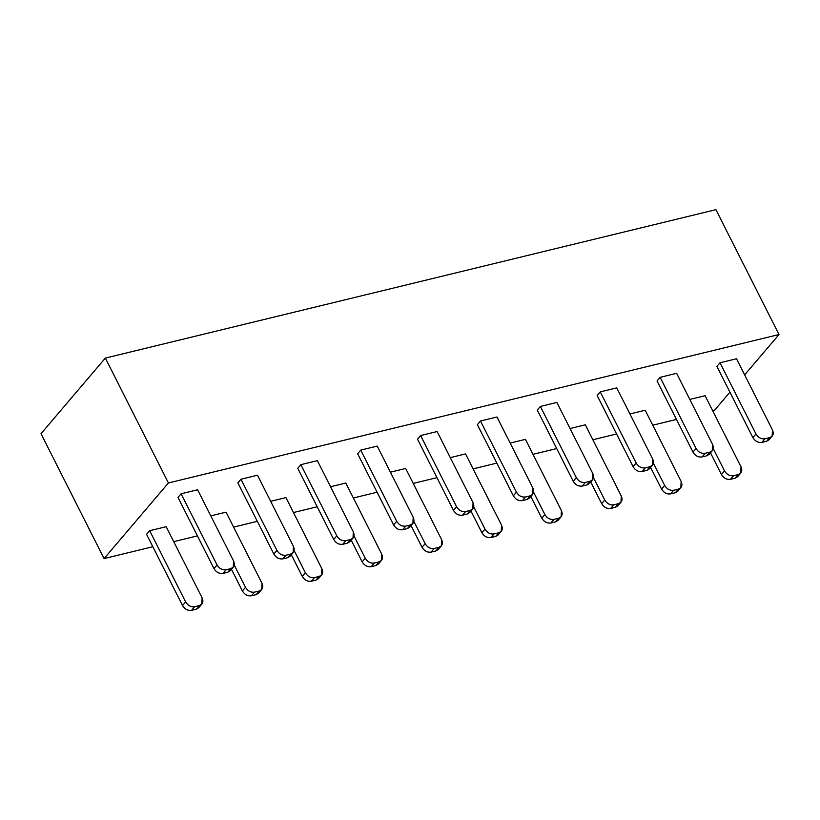 <?xml version="1.0" encoding="UTF-8"?>
<svg xmlns="http://www.w3.org/2000/svg" width="820" height="820" viewBox="0 0 820 820"><rect width="100%" height="100%" fill="white"/><g stroke="black" fill="none" stroke-linecap="round" stroke-linejoin="round"><path stroke-width="1.23" d="M773.957 324.546L779 334.529L744.652 374.894L779 334.529L715.921 209.664L773.957 324.546M729.933 392.185L714.65 410.154L712.621 410.646L714.65 410.154L729.933 392.185M163.385 472.976L168.428 482.959L779 334.529L168.428 482.959L105.349 358.084L163.385 472.976M715.921 209.664L105.349 358.084L715.921 209.664M676.459 419.43L652.74 425.201L676.459 419.43M616.589 433.985L592.86 439.756L616.589 433.985M556.708 448.55L532.99 454.311L556.708 448.55M496.828 463.105L473.109 468.866L496.828 463.105M436.947 477.66L413.229 483.421L436.947 477.66M377.077 492.215L353.348 497.986L377.077 492.215M317.196 506.77L293.478 512.541L317.196 506.77M257.316 521.325L233.597 527.096L257.316 521.325M197.435 535.88L173.717 541.651L197.435 535.88M152.827 546.735L104.078 558.584L41 433.708L105.349 358.084L41 433.708L104.078 558.584L168.428 482.959L104.078 558.584L152.827 546.735M501.512 525.097L465.555 453.921L450.293 457.632L465.555 453.921L501.512 525.097L501.225 531.309L498.775 532.774C502.168 531.534 503.08 528.982 501.512 525.097M473.765 506.852L485.009 529.115C487.275 532.816 490.288 534.425 494.06 533.922L498.775 532.774L495.68 536.413L490.965 537.561C487.203 538.063 484.179 536.454 481.914 532.744L470.967 511.065L481.914 532.744C484.189 536.423 487.213 538.022 490.965 537.561L494.06 533.922C490.309 534.394 487.285 532.785 485.009 529.115L481.914 532.744L485.009 529.115L473.765 506.852M499.144 532.672L495.68 536.413L498.14 534.947L501.225 531.309M498.775 532.774L494.06 533.922L490.965 537.561L495.68 536.413L498.775 532.774M590.461 481.176L586.997 484.917L590.082 481.289L585.367 482.426L590.082 481.289C593.475 480.048 594.387 477.486 592.829 473.611L556.872 402.425L540.37 406.443L576.327 477.619C578.592 481.33 581.605 482.929 585.367 482.426C581.616 482.898 578.602 481.289 576.327 477.619L573.231 481.258L537.274 410.072L573.231 481.258C575.507 484.928 578.52 486.537 582.282 486.065C578.51 486.567 575.496 484.958 573.231 481.258L576.327 477.619L540.37 406.443L537.274 410.072L540.37 406.443L556.872 402.425L592.829 473.611L592.542 479.813L590.082 481.289L586.997 484.917L582.282 486.065L585.367 482.426L582.282 486.065L586.997 484.917L589.447 483.452L592.542 479.813M650.342 466.621L646.867 470.362L649.963 466.723L645.248 467.871L649.963 466.723C653.355 465.483 654.268 462.931 652.699 459.046L616.753 387.87L600.25 391.888L636.197 463.064C638.462 466.775 641.486 468.374 645.248 467.871C641.496 468.343 638.483 466.734 636.197 463.064L633.112 466.703L597.155 395.517L633.112 466.703C635.387 470.372 638.401 471.971 642.152 471.51C638.39 472.012 635.377 470.403 633.112 466.703L636.197 463.064L600.25 391.888L597.155 395.517L600.25 391.888L616.753 387.87L652.699 459.046L652.423 465.258L649.963 466.723L646.867 470.362L642.152 471.51L645.248 467.871L642.152 471.51L646.867 470.362L649.327 468.896L652.423 465.258M710.222 452.066L706.748 455.807L709.843 452.168L705.128 453.316L709.843 452.168C713.236 450.928 714.148 448.376 712.58 444.491L676.623 373.315L660.131 377.333L696.077 448.509C698.343 452.209 701.356 453.819 705.128 453.316C701.377 453.788 698.353 452.179 696.077 448.509L692.982 452.138L657.035 380.962L692.982 452.138C695.268 455.817 698.281 457.416 702.033 456.955C698.271 457.457 695.247 455.848 692.982 452.138L696.077 448.509L660.131 377.333L657.035 380.962L660.131 377.333L676.623 373.315L712.58 444.491L712.293 450.703L709.843 452.168L706.748 455.807L702.033 456.955L705.128 453.316L702.033 456.955L706.748 455.807L709.208 454.341L712.293 450.703M752.862 437.583L716.905 366.407L752.862 437.583C755.138 441.262 758.162 442.861 761.913 442.4C758.141 442.892 755.128 441.293 752.862 437.583L755.958 433.954C758.223 437.654 761.237 439.264 765.009 438.761L769.724 437.613C773.116 436.373 774.029 433.811 772.46 429.936L736.503 358.76L720.001 362.768L755.958 433.954L752.862 437.583M770.093 437.511L766.628 441.252L761.913 442.4L765.009 438.761C761.247 439.223 758.233 437.624 755.958 433.954L720.001 362.768L716.905 366.407L720.001 362.768L736.503 358.76L772.46 429.936L772.173 436.148L769.724 437.613L766.628 441.252L769.078 439.776L772.173 436.148M738.666 474.442L735.191 478.183L730.476 479.331C726.715 479.833 723.691 478.234 721.426 474.524L710.479 452.835L721.426 474.524C723.711 478.193 726.725 479.803 730.476 479.331L733.572 475.702L738.287 474.554C741.68 473.314 742.592 470.752 741.024 466.877L705.067 395.701L689.804 399.412L705.067 395.701L741.024 466.877L740.737 473.078L738.287 474.554L735.191 478.183L737.651 476.717L740.737 473.078M713.277 448.622L724.521 470.885C726.786 474.595 729.8 476.194 733.572 475.702C729.82 476.164 726.797 474.565 724.521 470.885L721.426 474.524L724.521 470.885L713.277 448.622M678.786 489.007L675.311 492.748L670.596 493.886C666.834 494.388 663.821 492.789 661.555 489.079L650.598 467.4L661.555 489.079C663.831 492.748 666.845 494.357 670.596 493.886L673.691 490.257L678.406 489.109C681.799 487.869 682.711 485.307 681.143 481.432L645.197 410.256L629.924 413.967L645.197 410.256L681.143 481.432L680.866 487.633L678.406 489.109L675.311 492.748L677.771 491.272L680.866 487.633M653.396 463.177L664.641 485.44C666.906 489.15 669.93 490.749 673.691 490.257C669.94 490.719 666.926 489.12 664.641 485.44L661.555 489.079L664.641 485.44L653.396 463.177M618.905 503.562L615.441 507.303L610.726 508.441C606.954 508.943 603.94 507.344 601.675 503.634L590.718 481.955L601.675 503.634C603.95 507.313 606.964 508.912 610.726 508.441L613.811 504.812L618.526 503.664C621.919 502.424 622.831 499.862 621.273 495.987L585.316 424.811L570.054 428.522L585.316 424.811L621.273 495.987L620.986 502.199L618.526 503.664L615.441 507.303L617.89 505.827L620.986 502.199M593.526 477.732L604.77 499.995C607.036 503.705 610.049 505.315 613.811 504.812C610.059 505.274 607.046 503.675 604.77 499.995L601.675 503.634L604.77 499.995L593.526 477.732M561.393 510.542L525.435 439.366L510.173 443.077L525.435 439.366L561.393 510.542L561.105 516.754L558.656 518.219C562.048 516.979 562.961 514.417 561.393 510.542M533.646 492.297L544.89 514.56C547.155 518.26 550.169 519.87 553.941 519.367L558.656 518.219L555.56 521.858L550.845 523.006C547.073 523.498 544.06 521.899 541.794 518.189L530.847 496.51L541.794 518.189C544.07 521.868 547.083 523.467 550.845 523.006L553.941 519.367C550.179 519.829 547.165 518.23 544.89 514.56L541.794 518.189L544.89 514.56L533.646 492.297M559.025 518.117L555.56 521.858L558.01 520.382L561.105 516.754M441.631 539.652L405.685 468.476L390.412 472.187L405.685 468.476L441.631 539.652L441.355 545.864L438.895 547.329C442.287 546.089 443.2 543.537 441.631 539.652M413.885 521.407L425.129 543.67C427.394 547.381 430.418 548.98 434.18 548.477L438.895 547.329L435.799 550.968L431.084 552.116C427.322 552.618 424.309 551.009 422.044 547.309L411.086 525.62L422.044 547.309C424.319 550.978 427.333 552.577 431.084 552.116L434.18 548.477C430.428 548.949 427.415 547.34 425.129 543.67L422.044 547.309L425.129 543.67L413.885 521.407M439.274 547.227L435.799 550.968L438.259 549.502L441.355 545.864M381.761 554.217L345.804 483.031L330.542 486.742L345.804 483.031L381.761 554.217L381.474 560.419L379.014 561.895C382.407 560.654 383.319 558.092 381.761 554.217M354.004 535.962L365.259 558.225C367.524 561.936 370.537 563.535 374.299 563.032L379.014 561.895L375.919 565.523L371.204 566.671C367.442 567.173 364.428 565.564 362.163 561.864L351.206 540.175L362.163 561.864C364.439 565.534 367.452 567.143 371.204 566.671L374.299 563.032C370.548 563.504 367.534 561.895 365.259 558.225L362.163 561.864L365.259 558.225L354.004 535.962M379.393 561.782L375.919 565.523L378.379 564.057L381.474 560.419M319.513 576.337L316.048 580.078L311.333 581.226C307.561 581.728 304.548 580.13 302.283 576.419L291.325 554.73L302.283 576.419C304.558 580.088 307.572 581.698 311.333 581.226L314.429 577.587L319.144 576.45C322.537 575.209 323.449 572.647 321.881 568.772L285.924 497.596L270.661 501.307L285.924 497.596L321.881 568.772L321.594 574.974L319.144 576.45L316.048 580.078L318.498 578.612L321.594 574.974M294.134 550.517L305.378 572.78C307.643 576.491 310.657 578.09 314.429 577.587C310.667 578.059 307.654 576.46 305.378 572.78L302.283 576.419L305.378 572.78L294.134 550.517M262 583.327L226.043 512.151L210.781 515.862L226.043 512.151L262 583.327L261.713 589.529L259.263 591.005C262.656 589.764 263.568 587.202 262 583.327M234.253 565.072L245.498 587.335C247.763 591.046 250.776 592.645 254.548 592.153L259.263 591.005L256.168 594.633L251.453 595.781C247.681 596.284 244.667 594.684 242.402 590.974L231.455 569.295L242.402 590.974C244.678 594.643 247.701 596.253 251.453 595.781L254.548 592.153C250.787 592.614 247.773 591.015 245.498 587.335L242.402 590.974L245.498 587.335L234.253 565.072M259.632 590.892L256.168 594.633L258.618 593.168L261.713 589.529M199.762 605.457L196.287 609.198L191.572 610.336C187.811 610.838 184.787 609.239 182.522 605.529L146.575 534.353L182.522 605.529C184.808 609.209 187.821 610.808 191.572 610.336L194.668 606.708L199.383 605.56C202.776 604.319 203.688 601.757 202.12 597.882L166.173 526.707L149.671 530.714L185.617 601.89C187.882 605.601 190.906 607.21 194.668 606.708C190.916 607.169 187.893 605.57 185.617 601.89L182.522 605.529L185.617 601.89L149.671 530.714L146.575 534.353L149.671 530.714L166.173 526.707L202.12 597.882L201.843 604.094L199.383 605.56L196.287 609.198L198.748 607.722L201.843 604.094M213.958 568.588L178.001 497.412L213.958 568.588C216.234 572.268 219.258 573.867 223.009 573.405C219.237 573.908 216.224 572.298 213.958 568.588L217.054 564.959C219.319 568.67 222.333 570.269 226.105 569.767L230.82 568.619C234.212 567.378 235.125 564.826 233.556 560.941L197.599 489.765L181.097 493.783L217.054 564.959L213.958 568.588M231.189 568.516L227.724 572.257L223.009 573.405L226.105 569.767C222.343 570.238 219.329 568.629 217.054 564.959L181.097 493.783L178.001 497.412L181.097 493.783L197.599 489.765L233.556 560.941L233.269 567.153L230.82 568.619L227.724 572.257L230.174 570.792L233.269 567.153M291.069 553.961L287.605 557.702L290.7 554.064L285.985 555.212L290.7 554.064C294.093 552.823 295.005 550.271 293.437 546.386L257.48 475.21L240.977 479.228L276.934 550.404C279.2 554.105 282.213 555.714 285.985 555.212C282.223 555.683 279.21 554.074 276.934 550.404L273.839 554.033L237.882 482.857L273.839 554.033C276.114 557.713 279.128 559.312 282.89 558.851C279.118 559.353 276.104 557.743 273.839 554.033L276.934 550.404L240.977 479.228L237.882 482.857L240.977 479.228L257.48 475.21L293.437 546.386L293.15 552.598L290.7 554.064L287.605 557.702L282.89 558.851L285.985 555.212L282.89 558.851L287.605 557.702L290.055 556.226L293.15 552.598M350.95 539.406L347.475 543.147L350.57 539.509L345.856 540.657L350.57 539.509C353.963 538.268 354.875 535.706 353.317 531.832L317.361 460.655L300.858 464.663L336.815 535.849C339.08 539.55 342.094 541.159 345.856 540.657C342.104 541.118 339.09 539.519 336.815 535.849L333.719 539.478L297.762 468.302L333.719 539.478C335.995 543.158 339.008 544.757 342.76 544.295C338.998 544.787 335.985 543.188 333.719 539.478L336.815 535.849L300.858 464.663L297.762 468.302L300.858 464.663L317.361 460.655L353.317 531.832L353.03 538.043L350.57 539.509L347.475 543.147L342.76 544.295L345.856 540.657L342.76 544.295L347.475 543.147L349.935 541.672L353.03 538.043M410.83 524.851L407.356 528.592L410.451 524.954L405.736 526.102L410.451 524.954C413.844 523.713 414.756 521.151 413.188 517.276L377.241 446.101L360.738 450.108L396.685 521.284C398.95 524.995 401.974 526.604 405.736 526.102C401.984 526.563 398.971 524.964 396.685 521.284L393.6 524.923L357.643 453.747L393.6 524.923C395.875 528.603 398.889 530.202 402.64 529.73C398.879 530.232 395.865 528.633 393.6 524.923L396.685 521.284L360.738 450.108L357.643 453.747L360.738 450.108L377.241 446.101L413.188 517.276L412.911 523.488L410.451 524.954L407.356 528.592L402.64 529.73L405.736 526.102L402.64 529.73L407.356 528.592L409.815 527.116L412.911 523.488M470.7 510.286L467.236 514.027L470.331 510.399L465.616 511.547L470.331 510.399C473.724 509.158 474.636 506.596 473.068 502.721L437.111 431.545L420.609 435.553L456.566 506.729C458.831 510.44 461.844 512.039 465.616 511.547C461.865 512.008 458.841 510.409 456.566 506.729L453.47 510.368L417.523 439.192L453.47 510.368C455.746 514.037 458.769 515.647 462.521 515.175C458.759 515.678 455.735 514.078 453.47 510.368L456.566 506.729L420.609 435.553L417.523 439.192L420.609 435.553L437.111 431.545L473.068 502.721L472.781 508.923L470.331 510.399L467.236 514.027L462.521 515.175L465.616 511.547L462.521 515.175L467.236 514.027L469.696 512.561L472.781 508.923M513.351 495.813L477.394 424.637L513.351 495.813C515.626 499.482 518.64 501.092 522.401 500.62C518.63 501.122 515.616 499.513 513.351 495.813L516.446 492.174C518.712 495.885 521.725 497.484 525.497 496.981L530.212 495.844C533.605 494.603 534.517 492.041 532.949 488.166L496.992 416.99L480.489 420.998L516.446 492.174L513.351 495.813M530.581 495.731L527.116 499.472L522.401 500.62L525.497 496.981C521.735 497.453 518.722 495.854 516.446 492.174L480.489 420.998L477.394 424.637L480.489 420.998L496.992 416.99L532.949 488.166L532.662 494.368L530.212 495.844L527.116 499.472L529.566 498.006L532.662 494.368M761.913 442.4L766.628 441.252L769.724 437.613L765.009 438.761L761.913 442.4M738.287 474.554L733.572 475.702L730.476 479.331L735.191 478.183L738.287 474.554M678.406 489.109L673.691 490.257L670.596 493.886L675.311 492.748L678.406 489.109M618.526 503.664L613.811 504.812L610.726 508.441L615.441 507.303L618.526 503.664M558.656 518.219L553.941 519.367L550.845 523.006L555.56 521.858L558.656 518.219M438.895 547.329L434.18 548.477L431.084 552.116L435.799 550.968L438.895 547.329M379.014 561.895L374.299 563.032L371.204 566.671L375.919 565.523L379.014 561.895M319.144 576.45L314.429 577.587L311.333 581.226L316.048 580.078L319.144 576.45M259.263 591.005L254.548 592.153L251.453 595.781L256.168 594.633L259.263 591.005M199.383 605.56L194.668 606.708L191.572 610.336L196.287 609.198L199.383 605.56M223.009 573.405L227.724 572.257L230.82 568.619L226.105 569.767L223.009 573.405M522.401 500.62L527.116 499.472L530.212 495.844L525.497 496.981L522.401 500.62"/></g></svg>
